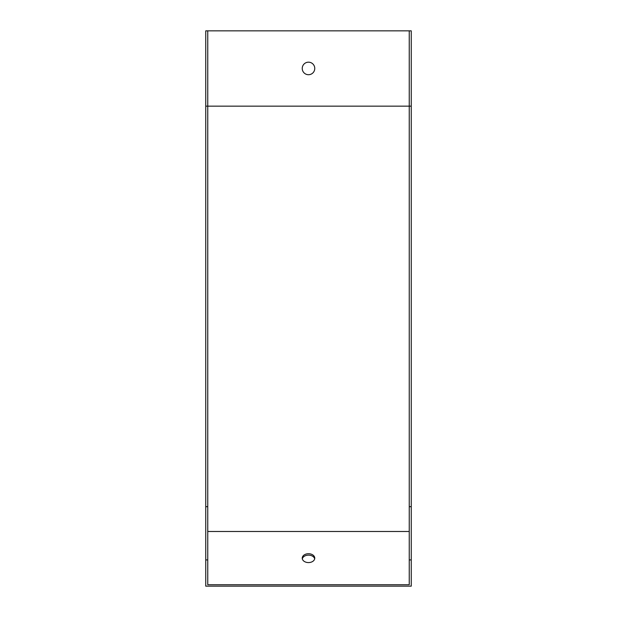<?xml version="1.0" encoding="UTF-8"?>
<svg xmlns="http://www.w3.org/2000/svg" width="617" height="617" viewBox="0 0 617 617"><rect width="100%" height="100%" fill="white"/><g stroke="black" fill="none" stroke-linecap="round" stroke-linejoin="round"><path stroke-width="0.93" d="M411.254 559.92L411.254 586.15L205.746 586.15L205.746 559.92L207.752 559.92L207.752 584.731L409.248 584.731L409.248 30.85L411.254 30.85L411.254 559.92L409.248 559.92M308.5 562.581A6.263 4.427 0 0 0 314.763 558.146A6.263 4.427 0 0 0 308.5 553.719A6.263 4.427 0 0 0 302.237 558.146A6.263 4.427 0 0 0 308.5 562.581M314.685 558.855A6.263 4.427 0 0 0 308.5 555.138A6.263 4.427 0 0 0 302.315 558.855M205.746 559.92L205.746 30.85L409.248 30.85M302.237 68.441A6.263 6.263 0 0 1 308.5 62.178A6.263 6.263 0 0 1 314.763 68.441A6.263 6.263 0 0 1 308.5 74.711A6.263 6.263 0 0 1 302.237 68.441M207.752 30.85L207.752 559.92M207.752 531.484L409.248 531.484M411.254 106.155L205.746 106.155M411.254 506.673L409.248 506.673M205.746 506.673L207.752 506.673"/></g></svg>
